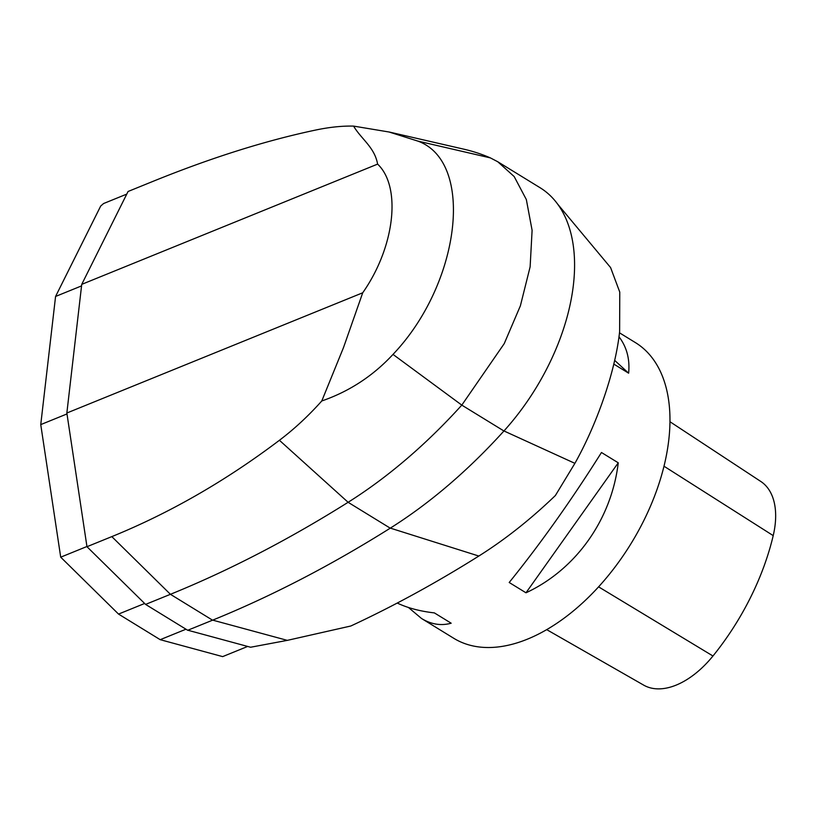 <?xml version="1.0" encoding="UTF-8"?>
<svg xmlns="http://www.w3.org/2000/svg" width="815" height="815" viewBox="0 0 815 815"><rect width="100%" height="100%" fill="white"/><g stroke="black" fill="none" stroke-linecap="round" stroke-linejoin="round"><path stroke-width="1.22" d="M187.847 630.229L250.602 647.242L287.308 640.366L350.796 626.012A1214.269 710.293 121.6 0 0 478.833 556.044L390.324 528.12M497.761 161.747L539.897 187.613A173.513 101.498 121.6 0 1 503.935 430.982A416.434 243.593 121.6 0 1 390.242 528.171A1249.293 730.78 121.6 0 1 212.562 620.184L187.715 630.28L145.579 604.404L170.427 594.308A1249.293 730.78 -58.4 0 0 348.107 502.295A416.434 243.593 -58.4 0 0 461.799 405.116L504.22 343.645L520.378 305.829L530.127 266.831L532.103 230.309L526.337 199.553L514.184 176.56L497.761 161.747L490.406 157.906A416.434 243.593 -58.4 0 0 463.786 149.165M321.782 400.97C349.299 391.455 373.036 375.929 393.003 354.403C460.852 283.213 475.064 161.553 417.688 141.046L389.091 132.01L353.588 126.101C342.045 125.836 329.28 127.171 315.303 130.125C265.007 140.771 210.881 157.866 152.925 181.388L128.077 191.484L81.734 284.364L377.62 164.11C401.703 186.92 394.817 247.088 362.726 292.768L343.512 347.547L321.782 400.97C308.488 415.864 294.368 428.975 279.423 440.283C225.653 480.901 169.785 513.012 111.818 536.616L86.971 546.712L145.579 604.404M86.971 546.712L66.85 413.022L81.734 284.364M619.492 332.826L635.364 342.575A173.513 101.498 121.6 0 1 668.779 439.957A173.513 101.498 121.6 0 1 583.031 602.509A173.513 101.498 121.6 0 1 453.772 638.298L421.559 618.514C431.267 624.422 441.139 625.981 451.174 623.21L434.385 612.9C420.061 611.281 407.683 607.99 397.241 603.059M408.468 607.501L421.559 618.514M613.787 364.081L628.63 373.189C629.995 359.181 626.776 347.027 618.982 336.758M509.202 582.491L525.991 592.8C576.011 569.532 611.495 519.532 618.259 462.808L601.47 452.498C571.672 499.86 540.916 543.187 509.202 582.491M669.961 421.732L760.792 481.461A78.057 45.66 121.6 0 1 773.211 535.618A189.1 110.616 121.6 0 1 712.962 656.004A78.057 45.66 121.6 0 1 643.738 685.16L546.722 629.649M628.63 373.189L614.653 360.352M525.991 592.8L618.259 462.808M557.144 203.516L610.588 267.565L619.767 292.106L619.624 331.695C615.05 373.728 595.785 426.194 574.901 463.348L555.361 495.54A381.4 223.106 121.6 0 1 478.833 556.044M362.726 292.779L66.85 413.022M353.588 126.101C361.228 139.08 374.645 147.281 377.61 164.121M247.668 646.448L222.658 656.615L160.209 639.683L118.532 614.082L60.707 557.175L40.75 424.605L66.983 413.939M126.763 194.113L103.576 203.536L100.693 206.052L55.573 296.456L40.75 424.605M185.973 629.211L160.209 639.683M118.532 614.082L144.632 603.477M86.94 546.508L60.707 557.175M55.573 296.456L81.551 285.902M712.962 656.004L598.587 586.851M773.211 535.618L663.991 466.211M111.818 536.616L170.427 594.308L212.562 620.184M390.242 528.171L348.107 502.295L279.423 440.283M503.935 430.982L461.799 405.116L393.003 354.403M490.406 157.906L417.688 141.046M212.695 620.134L287.308 640.366M574.901 463.348L503.955 430.952M463.837 149.176L389.101 131.999"/></g></svg>
